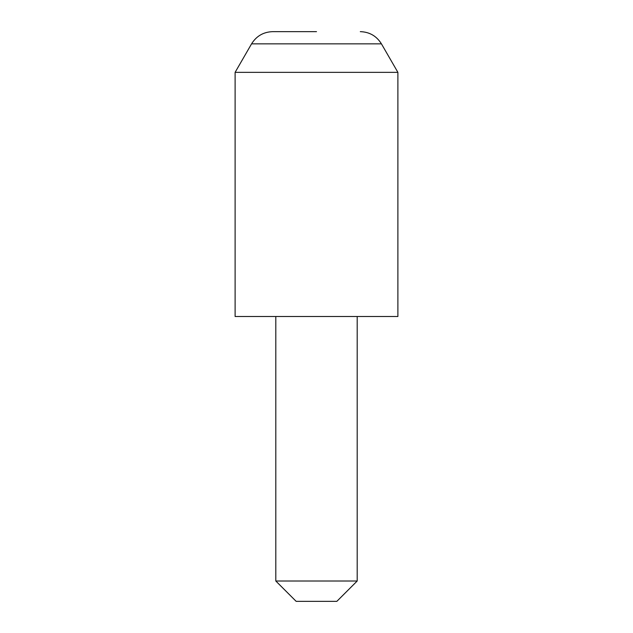 <?xml version="1.0" encoding="UTF-8"?>
<svg xmlns="http://www.w3.org/2000/svg" width="633" height="633" viewBox="0 0 633 633"><rect width="100%" height="100%" fill="white"/><g stroke="black" fill="none" stroke-linecap="round" stroke-linejoin="round"><path stroke-width="0.95" d="M316.5 31.65L272.704 31.65C263.486 31.951 256.436 36.026 251.562 43.859L235.112 72.344L235.112 316.5L397.888 316.5L397.888 72.344L235.112 72.344M357.194 581.007L336.843 601.35L296.157 601.35L275.806 581.007L357.194 581.007L357.194 316.5M360.296 31.65C369.514 31.951 376.564 36.026 381.438 43.859L251.562 43.859M381.438 43.859L397.888 72.344M275.806 581.007L275.806 316.5"/></g></svg>
